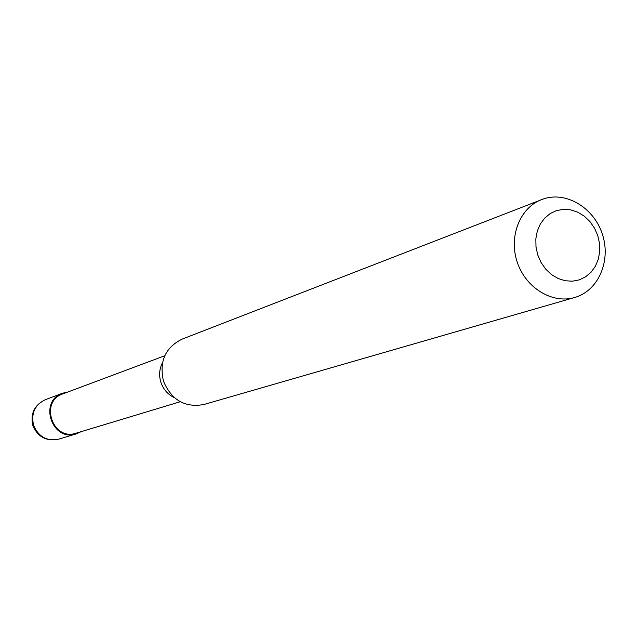 <?xml version="1.0" encoding="UTF-8"?>
<svg xmlns="http://www.w3.org/2000/svg" width="637" height="637" viewBox="0 0 637 637"><rect width="100%" height="100%" fill="white"/><g stroke="black" fill="none" stroke-linecap="round" stroke-linejoin="round"><path stroke-width="0.96" d="M81.154 431.663L76.289 433.877C52.083 442.325 38.188 401.183 62.561 393.22L67.777 392.034M574.638 297.503L203.991 404.479C185.136 407.943 171.656 400.243 163.55 381.388C158.971 361.728 165.11 347.667 181.943 339.195L544.046 198.712C566.882 191.418 594.01 208.1 602.371 234.161C611.058 260.119 599.019 289.517 576.246 297.001L574.638 297.503C552.398 304.144 525.812 288.012 517.292 262.325C508.493 236.733 519.864 207.781 541.569 199.58M556.619 210.568L563.578 209.326L570.744 209.884L577.751 212.201L584.256 216.158L589.934 221.565L594.512 228.134L597.761 235.555L599.528 243.453L599.728 251.448L598.334 259.14L595.428 266.155L591.144 272.134L585.682 276.784L579.32 279.866L572.36 281.212L565.17 280.75L558.1 278.504L551.507 274.571L545.734 269.148L541.076 262.516L537.771 255.007L535.996 246.997L535.828 238.907L537.278 231.143L540.28 224.105L544.659 218.141L550.201 213.554L556.619 210.568M180.279 401.732L76.106 433.184C52.688 441.385 39.239 401.565 62.84 393.881L164.752 355.749M33.626 425.405C30.887 413.429 34.82 404.837 45.442 399.654C34.358 405.021 30.17 413.7 32.877 425.675C37.87 437.101 46.501 441.6 58.779 439.148C46.987 441.457 38.602 436.878 33.626 425.405M174.331 397.623C167.842 394.51 163.375 389.43 160.914 382.383C158.788 375.448 159.322 368.863 162.515 362.62M62.561 393.22L45.442 399.654M76.289 433.877L58.779 439.148"/></g></svg>
